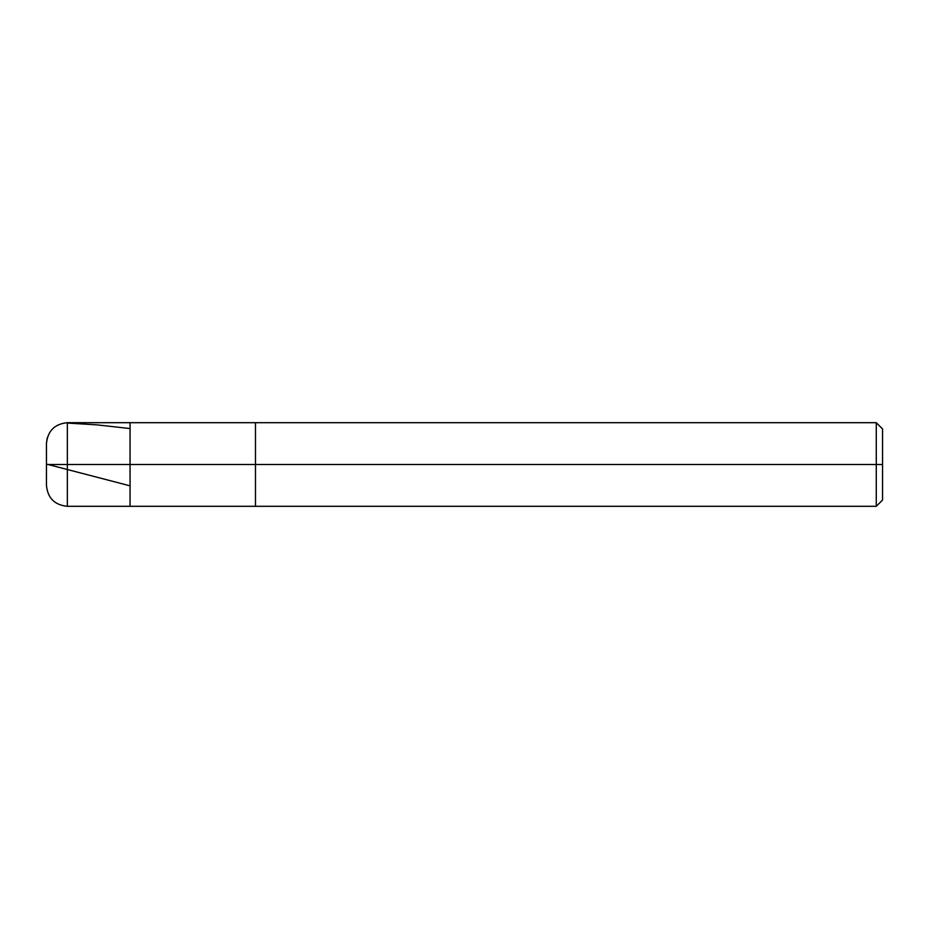 <?xml version="1.0" encoding="UTF-8"?>
<svg xmlns="http://www.w3.org/2000/svg" width="929" height="929" viewBox="0 0 929 929"><rect width="100%" height="100%" fill="white"/><g stroke="black" fill="none" stroke-linecap="round" stroke-linejoin="round"><path stroke-width="1.39" d="M67.352 464.5L67.352 506.305L67.352 464.5L67.352 506.305L67.352 464.5L130.06 464.5L130.06 506.305L130.06 422.695L130.06 506.305L130.06 464.5L255.475 464.5L255.475 506.305L255.475 464.5L255.475 506.305L255.475 464.5L876.279 464.5L876.279 506.305L876.279 422.695L876.279 464.5L876.279 422.695L876.279 464.5L882.55 464.5L882.55 500.034L882.55 428.966L882.55 464.5L255.475 464.5L255.475 422.695L255.475 464.5L255.475 422.695L255.475 464.5L130.06 464.5L130.06 422.695L130.06 464.5L67.352 464.5L67.352 422.695L67.352 464.5L67.352 422.695L67.352 464.5L46.45 464.5L46.45 485.402L46.45 464.5L67.352 464.5M46.45 464.5L46.462 442.947L47.274 437.768M67.352 423.067L96.616 424.832L130.06 428.559M46.45 464.082L130.06 485.844M882.55 500.034L876.279 506.305L67.352 506.305C54.66 505.062 47.693 498.095 46.45 485.402M882.55 428.966L876.279 422.695L67.352 422.695C54.66 423.938 47.693 430.905 46.45 443.597"/></g></svg>
